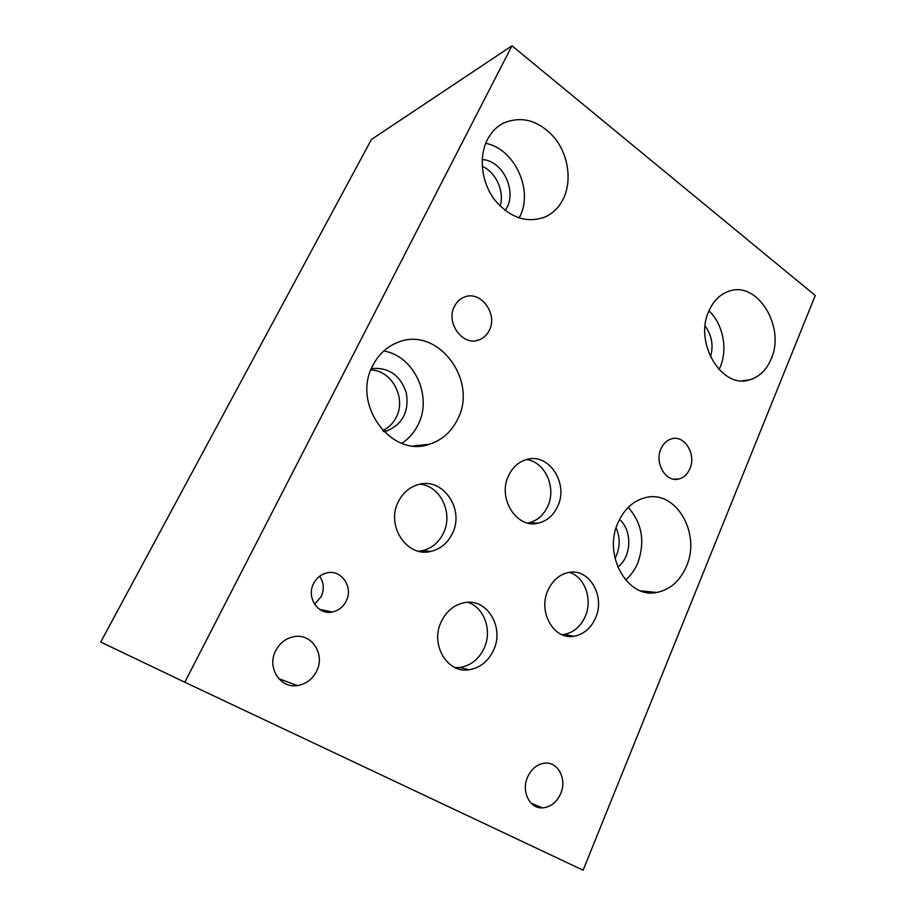 <?xml version="1.0" encoding="UTF-8"?>
<svg xmlns="http://www.w3.org/2000/svg" width="916" height="916" viewBox="0 0 916 916"><rect width="100%" height="100%" fill="white"/><g stroke="black" fill="none" stroke-linecap="round" stroke-linejoin="round"><path stroke-width="1.37" d="M583.103 870.2L815.263 295.525L511.975 45.8L184.803 682.237L583.103 870.2M500.17 206.169C504.624 191.536 496.094 172.38 482.228 166.277M519.097 217.962L519.738 216.714C533.719 190.539 514.712 148.69 485.72 143.343M505.071 210.451C518.147 193.379 503.594 160.506 482.205 159.544M487.346 139.736C491.239 132.213 496.621 126.648 503.502 123.065C522.303 115.405 539.524 120.58 555.142 138.579C568.504 155.697 571.973 180.853 563.443 198.577C559.195 207.256 553.001 213.428 544.848 217.081C526.62 223.515 509.891 217.779 494.651 199.86C481.541 182.593 478.438 157.163 487.346 139.736M382.785 430.6C388.659 427.795 393.136 423.364 396.216 417.295C406.578 398.162 391.888 370.327 370.865 369.972M401.838 443.298C408.799 438.764 414.181 432.627 418.017 424.898C432.867 396.788 414.364 355.981 383.781 350.988M383.781 431.631L387.147 430.818C402.88 423.925 409.269 411.238 406.303 392.746C400.189 375.033 388.556 366.995 371.404 368.633M372.995 365.186C378.709 354.309 386.873 346.74 397.498 342.504C437.298 325.283 478.713 380.255 457.531 419.448C451.336 431.928 441.947 440.195 429.386 444.249C391.224 458.355 351.137 403.922 372.995 365.186M614.968 558.336L616.514 555.222C620.166 545.982 620.029 536.879 616.102 527.891M625.536 579.954C630.769 575.523 634.845 569.878 637.754 563.042C645.288 541.688 642.093 523.139 628.193 507.407M617.762 567.107C631.628 557.054 632.578 530.616 619.525 519.429M618.094 522.486C624.288 508.93 633.448 500.628 645.574 497.606C675.882 489.51 701.29 533.456 686.416 566.34C680.015 581.065 670.1 589.767 656.669 592.469C627.494 598.927 602.682 555.05 618.094 522.486M719.014 369.583L720.216 366.973C728.025 349.133 722.964 323.783 708.927 310.948C713.392 300.963 719.93 294.437 728.541 291.368C757.188 280.113 785.882 326.966 771.135 359.038C766.497 369.915 759.41 376.831 749.838 379.785C722.129 389.701 693.607 342.928 708.938 310.936M710.472 356.942C713.678 345.71 711.892 335.382 705.125 325.97M527.891 523.059L528.624 522.91C537.154 520.78 543.497 515.296 547.665 506.456C556.756 487.736 544.997 461.515 526.368 459.569M508.655 475.519C512.72 467.137 518.719 461.801 526.643 459.5C548.833 452.47 568.962 483.568 557.626 506.445C553.424 515.399 547.024 520.964 538.413 523.128C516.807 529.219 497.067 498.224 508.655 475.519M418.784 551.272L422.23 550.745C431.688 548.421 438.753 542.558 443.401 533.169C453.477 513.361 440.596 485.938 420.032 484.152M398.391 501.647C402.891 492.819 409.498 487.129 418.211 484.587C442.772 476.801 464.973 509.285 452.355 533.536C447.672 543.062 440.539 549.005 430.967 551.375C407.116 557.947 385.544 525.635 398.391 501.647M562.023 634.685L563.706 634.513C573.324 632.807 580.481 626.842 585.152 616.64C592.892 599.659 584.889 576.931 569.397 572.374M548.054 590.099C552.657 580.309 559.493 574.458 568.538 572.511C589.16 567.828 605.671 596.305 595.469 618.117C590.763 628.456 583.549 634.502 573.84 636.254C553.779 640.124 537.635 611.705 548.054 590.099M455.126 667.627L459.866 667.478C470.721 665.692 478.805 659.291 484.117 648.276C492.476 630.677 484.346 607.434 467.847 602.316M441.329 621.552C446.527 611.064 454.187 604.766 464.332 602.694C486.969 597.793 504.739 627.323 493.518 650.268C488.159 661.455 480.007 667.947 469.038 669.768C447.1 673.626 429.89 644.211 441.329 621.552M314.577 604.239L321.173 596.625C324.39 589.366 323.863 582.576 319.604 576.267M313.593 583.572C316.581 577.893 320.989 574.343 326.829 572.912C341.336 569.099 353.622 587.179 346.179 601.068C343.111 607.01 338.496 610.651 332.325 611.991C318.081 615.346 306.093 597.335 313.593 583.572M527.582 777.089C531.578 768.57 537.474 763.921 545.249 763.12C558.336 761.917 567.073 779.424 560.649 793.691C556.596 802.496 550.516 807.214 542.409 807.878C529.597 808.725 521.078 791.218 527.582 777.089M454.462 306.356C456.683 301.994 459.878 298.948 464.046 297.219C480.282 289.765 498.293 313.799 489.281 330.378C486.98 334.993 483.602 338.153 479.114 339.87C463.164 346.809 445.313 322.879 454.462 306.356M660.963 448.829C663.367 443.493 666.94 440.161 671.703 438.81C684.664 434.791 696.492 454.519 689.862 468.774C687.435 474.305 683.725 477.728 678.733 479.022C665.978 482.755 654.242 463.038 660.963 448.829M275.705 650.681C279.815 642.952 285.884 638.28 293.887 636.677C311.646 632.933 325.535 654.356 316.593 671.199C312.345 679.363 305.944 684.149 297.379 685.58C280.078 688.614 266.671 667.306 275.705 650.681M511.975 45.8L371.415 139.484L100.737 642.036L184.803 682.237M543.028 217.813L544.848 217.081M501.327 124.278L503.502 123.065M413.517 445.886L429.386 444.249M383.472 431.31L387.147 430.818M640.742 590.843L656.669 592.469M742.647 380.77L749.838 379.785M528.624 522.91L538.413 523.128M422.23 550.745L430.967 551.375M563.706 634.513L573.84 636.254M459.866 667.478L469.038 669.768M319.684 609.415L332.325 611.991M531.085 803.172L542.409 807.878M475.828 340.706L479.114 339.87M673.752 479.194L678.733 479.022M278.693 678.619L297.379 685.58"/></g></svg>
